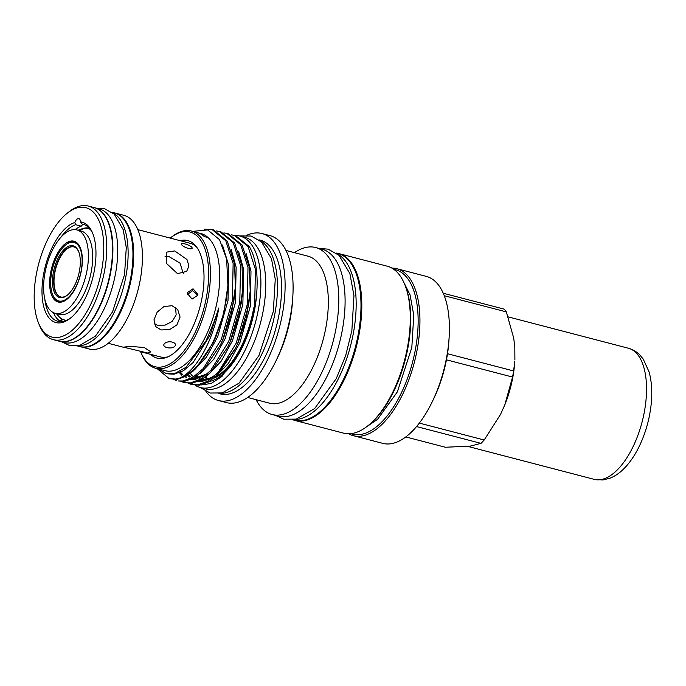 <?xml version="1.0" encoding="UTF-8"?>
<svg xmlns="http://www.w3.org/2000/svg" width="686" height="686" viewBox="0 0 686 686"><rect width="100%" height="100%" fill="white"/><g stroke="black" fill="none" stroke-linecap="round" stroke-linejoin="round"><path stroke-width="1.03" d="M70.898 245.657A26.754 12.588 104.6 0 1 78.598 251.488A26.754 12.588 104.6 0 1 67.177 295.297A26.754 12.588 104.6 0 1 61.903 297.741A26.754 12.588 104.6 0 1 53.225 273.139A26.754 12.588 104.6 0 1 70.898 245.657M78.77 251.925A25.879 12.177 -75.4 0 0 73.676 246.849A25.879 12.177 -75.4 0 0 71.498 246.703A25.879 12.177 -75.4 0 0 54.829 271.047A25.879 12.177 -75.4 0 0 60.608 296.935A25.879 12.177 -75.4 0 0 62.795 297.089A25.879 12.177 -75.4 0 0 67.545 294.997M71.481 242.269A30.235 14.217 -75.4 0 0 65.522 245.039A30.235 14.217 -75.4 0 0 52.608 294.534A30.235 14.217 -75.4 0 0 61.32 301.128A30.235 14.217 -75.4 0 0 81.291 270.078A30.235 14.217 -75.4 0 0 71.481 242.269M60.617 302.2A31.102 14.629 104.6 0 1 59.296 301.986A31.102 14.629 104.6 0 1 52.959 295.392L52.608 294.534M65.522 245.039L66.233 244.465A31.102 14.629 104.6 0 1 72.373 241.618A31.102 14.629 104.6 0 1 74.988 241.798A31.102 14.629 104.6 0 1 76.249 242.261M73.839 246.891A25.879 12.177 -75.4 0 0 71.824 246.789A25.879 12.177 -75.4 0 0 55.197 270.961A25.879 12.177 -75.4 0 0 60.78 296.978M59.459 302.029A31.102 14.629 -75.4 0 0 59.622 302.072A31.102 14.629 -75.4 0 0 60.342 302.226M78.05 230.23L81.111 229.124A47.197 22.201 104.6 0 1 88.297 228.635A47.197 22.201 104.6 0 1 90.278 229.373M90.089 229.124A47.197 22.201 -75.4 0 0 89.489 228.944L88.297 228.635M89.24 228.121A47.943 22.552 -75.4 0 0 82.286 228.755M59.288 316.932A47.943 22.552 -75.4 0 0 62.194 319.539L61.491 321.605M60.291 321.391A2.607 2.272 -56.7 0 1 62.194 319.539M79.036 230.487L82.303 229.253L78.418 230.222M76.875 229.921L81.145 231.036A43.064 20.254 104.6 0 1 91.487 270.395A43.064 20.254 104.6 0 1 59.408 314.385L55.137 313.27A43.064 20.254 104.6 0 1 44.796 273.911A43.064 20.254 104.6 0 1 76.875 229.921A43.064 20.254 104.6 0 1 87.216 269.281A43.064 20.254 104.6 0 1 55.137 313.27M53.834 297.244A31.427 14.783 -75.4 0 0 58.816 302.157M81.488 269.907A31.427 14.783 104.6 0 1 58.078 302.012A31.427 14.783 104.6 0 1 50.524 273.285A31.427 14.783 104.6 0 1 73.934 241.189A31.427 14.783 104.6 0 1 81.488 269.907M92.979 234.055A50.129 23.581 -75.4 0 0 83.109 224.245A50.129 23.581 -75.4 0 0 81.994 224.013L80.545 221.887A51.87 24.404 104.6 0 1 92.636 233.189A51.87 24.404 104.6 0 1 94.531 269.581A51.87 24.404 104.6 0 1 70.487 318.124A51.87 24.404 104.6 0 1 43.424 275.163A51.87 24.404 104.6 0 1 74.748 222.521L75.649 224.708L81.231 226.166A50.129 23.581 -75.4 0 0 75.057 229.63M44.83 299.216A50.129 23.581 -75.4 0 0 57.813 321.271A50.129 23.581 -75.4 0 0 71.215 317.524M101.922 268.775A66.885 31.462 -75.4 0 0 67.031 213.38A66.885 31.462 -75.4 0 0 36.032 275.969A66.885 31.462 -75.4 0 0 38.467 322.892A66.885 31.462 -75.4 0 0 71.996 330.481A66.885 31.462 -75.4 0 0 101.922 268.775M67.031 213.38L68.823 211.948A69.054 32.482 104.6 0 1 88.262 206.032A69.054 32.482 104.6 0 1 104.847 269.144A69.054 32.482 104.6 0 1 53.405 339.681A69.054 32.482 104.6 0 1 39.334 325.027L38.467 322.892M53.405 339.681L59.168 341.182A69.054 32.482 -75.4 0 0 110.6 270.644A69.054 32.482 -75.4 0 0 94.016 207.532L88.262 206.032M53.414 312.636A50.129 23.581 -75.4 0 0 60.702 321.631M84.198 224.588L81.994 224.013M94.205 207.584A69.054 32.482 104.6 0 1 94.385 207.635L99.213 208.896A69.054 32.482 104.6 0 1 115.805 271.999A69.054 32.482 104.6 0 1 64.364 342.537L59.536 341.276A69.054 32.482 104.6 0 1 59.356 341.225M94.385 207.635A69.054 32.482 104.6 0 1 110.978 270.738A69.054 32.482 104.6 0 1 59.536 341.276M111.861 212.188L114.442 212.866A69.054 32.482 104.6 0 1 131.035 275.969A69.054 32.482 104.6 0 1 79.593 346.507L77.012 345.83M112.495 212.669A69.054 32.482 104.6 0 1 126.207 274.717A69.054 32.482 104.6 0 1 77.801 345.718M79.97 346.601A69.054 32.482 -75.4 0 0 80.339 346.696L89.069 348.977A69.054 32.482 -75.4 0 0 140.501 278.439A69.054 32.482 -75.4 0 0 123.917 215.335L115.188 213.054A69.054 32.482 -75.4 0 0 114.819 212.969M80.339 346.696A69.054 32.482 -75.4 0 0 131.781 276.166A69.054 32.482 -75.4 0 0 115.188 213.054M137.852 229.647L190.211 243.298A58.722 27.62 104.6 0 1 196.599 247.011M144.24 347.502L130.486 346.404L123.454 347.142L147.653 353.007L150.886 351.884L144.24 347.502M154.307 323.895L157.351 325.164L165.034 325.147L172.169 321.451L176.156 314.823L175.547 307.422M171.972 305.716L163.954 306.548L157.163 312.139L153.973 319.848L155.696 326.587L161.064 329.932L169.511 329.632L176.928 324.872L180.066 317.086L177.674 309.489L171.972 305.716M183.273 273.525L180.049 263.158L169.185 256.701L165 256.212M174.707 250.93L166.569 252.131L166.664 263.604L177.511 273.654L186.678 271.382L188.924 265.919L186.969 259.514L174.707 250.93M181.558 244.645C179.295 241.926 189.336 244.499 191.857 247.329C194.078 250.604 183.925 247.886 181.558 244.645L181.267 244.045M187.484 294.423L192.62 290.632L197.748 295.272M187.475 292.57L193.04 288.78L197.842 294.371L197.765 295.254L192.037 299.105L187.398 293.462L187.475 292.57M164.46 343.66C168.061 339.87 178.223 342.417 174.75 346.344C171.14 349.809 161.116 347.099 164.46 343.66L164.065 344.175M175.153 345.813L174.75 346.344M191.857 247.329L192.157 247.972M350.949 433.646A84.978 39.977 -75.4 0 0 415.785 347.33A84.978 39.977 -75.4 0 0 393.798 269.332M391.826 268.072A86.282 40.585 104.6 0 1 396.817 268.698A86.282 40.585 104.6 0 1 417.542 347.545A86.282 40.585 104.6 0 1 353.273 435.679A86.282 40.585 104.6 0 1 348.608 433.784M353.273 435.679L382.745 443.362A86.282 40.585 -75.4 0 0 432.412 401.396A86.282 40.585 -75.4 0 0 447.006 355.237A86.282 40.585 -75.4 0 0 449.133 337.255A86.282 40.585 -75.4 0 0 426.289 276.381L396.817 268.698M432.412 401.396L433.844 398.429A77.861 36.624 -75.4 0 0 446.457 359.824L512.553 377.06L504.81 404.886A69.166 32.534 -75.4 0 0 513.119 375.594A69.166 32.534 -75.4 0 0 514.826 361.179L513.608 370.955L447.512 353.719A77.861 36.624 -75.4 0 0 448.936 340.548L449.133 337.255M512.553 377.06A77.861 36.624 -75.4 0 0 513.111 374.007A77.861 36.624 -75.4 0 0 513.608 370.955M446.457 359.824A77.861 36.624 -75.4 0 0 447.015 356.771A77.861 36.624 -75.4 0 0 447.512 353.719M292.853 419.763A86.282 40.585 -75.4 0 0 295.143 420.518L343.617 433.158A86.282 40.585 -75.4 0 0 367.902 425.766A86.282 40.585 -75.4 0 0 407.887 345.032A86.282 40.585 -75.4 0 0 404.749 284.484A86.282 40.585 -75.4 0 0 387.161 266.177L338.687 253.537A86.282 40.585 -75.4 0 0 336.32 253.074M295.143 420.518A86.282 40.585 -75.4 0 0 359.413 332.393A86.282 40.585 -75.4 0 0 338.687 253.537M404.749 284.484L405.263 285.762A84.978 39.977 104.6 0 1 408.359 345.392A84.978 39.977 104.6 0 1 368.982 424.908L367.902 425.766M336.26 253.065L337.906 253.494A86.127 40.517 104.6 0 1 358.598 332.204A86.127 40.517 104.6 0 1 294.44 420.175L292.793 419.746M337.418 253.949A86.127 40.517 104.6 0 1 353.77 330.944A86.127 40.517 104.6 0 1 294.234 419.54M218.877 393.55L220.172 393.884A79.43 37.361 -75.4 0 0 279.339 312.756A79.43 37.361 -75.4 0 0 260.26 240.169L258.965 239.826M219.992 393.387A79.43 37.361 -75.4 0 0 275.249 311.693A79.43 37.361 -75.4 0 0 259.857 240.512M205.946 391.483A86.282 40.585 -75.4 0 0 218.44 400.513L226.423 402.596A86.282 40.585 -75.4 0 0 276.098 360.63A86.282 40.585 -75.4 0 0 290.692 314.471A86.282 40.585 -75.4 0 0 292.819 296.498A86.282 40.585 -75.4 0 0 269.967 235.615L261.983 233.532A86.282 40.585 -75.4 0 0 246.677 235.315M276.098 360.63L277.847 356.994A75.974 35.741 -75.4 0 0 290.701 316.349A75.974 35.741 -75.4 0 0 292.57 300.519L292.819 296.498M247.646 397.477L269.632 403.214A75.974 35.741 -75.4 0 0 326.219 325.61A75.974 35.741 -75.4 0 0 307.971 256.178L285.985 250.45M218.44 400.513A86.282 40.585 -75.4 0 0 282.709 312.387A86.282 40.585 -75.4 0 0 261.983 233.532M256.101 399.681A86.282 40.585 -75.4 0 0 272.11 414.515A86.282 40.585 -75.4 0 0 336.38 326.382A86.282 40.585 -75.4 0 0 315.654 247.535A86.282 40.585 -75.4 0 0 294.44 252.654M272.11 414.515L278.43 416.162A86.282 40.585 -75.4 0 0 342.7 328.028A86.282 40.585 -75.4 0 0 321.974 249.181L315.654 247.535M234.766 235.47A78.298 36.83 104.6 0 1 239.911 236.027L244.739 237.287A78.298 36.83 104.6 0 1 263.553 308.846A78.298 36.83 104.6 0 1 205.225 388.816L200.398 387.564A78.298 36.83 104.6 0 1 195.184 385.258M239.911 236.027A78.298 36.83 104.6 0 1 258.716 307.585A78.298 36.83 104.6 0 1 200.398 387.564M180.186 240.683A60.737 28.572 104.6 0 1 195.51 245.648A60.737 28.572 104.6 0 1 202.336 296.086A60.737 28.572 104.6 0 1 166.355 357.483A60.737 28.572 104.6 0 1 150.551 354.336M167.959 356.823A58.722 27.62 104.6 0 1 160.575 356.952L140.107 351.609M140.604 351.738A69.603 32.739 -75.4 0 0 140.681 351.927A69.603 32.739 -75.4 0 0 175.565 359.816A69.603 32.739 -75.4 0 0 206.7 295.606A69.603 32.739 -75.4 0 0 170.394 237.965A69.603 32.739 -75.4 0 0 170.239 238.085M140.681 351.927L141.196 353.204A70.907 33.357 -75.4 0 0 155.645 368.245A70.907 33.357 -75.4 0 0 208.458 295.829A70.907 33.357 -75.4 0 0 191.428 231.028A70.907 33.357 -75.4 0 0 171.474 237.099L170.394 237.965M155.645 368.245L164.932 370.672A70.907 33.357 -75.4 0 0 217.745 298.247A70.907 33.357 -75.4 0 0 208.012 237.536A70.907 33.357 -75.4 0 0 198.829 233.077M192.697 231.362L207.635 229.904L219.546 239.671L226.646 259.188L227.906 285.47L226.389 299.336L222.598 317.035L213.012 342.931L216.039 336.38L223.919 312.602L227.906 285.47M200.844 384.992L211.159 383.491L221.981 376.434L242.758 346.353A72.21 33.966 -75.4 0 0 254.978 307.722A72.21 33.966 -75.4 0 0 256.761 292.673L256.89 290.598A77.535 36.478 -75.4 0 0 249.335 246.643L235.821 235.752L234.355 235.367L248.049 246.548L255.424 269.324L254.643 306.659L250.021 327.333A77.535 36.478 -75.4 0 0 254.978 306.745A77.535 36.478 -75.4 0 0 256.89 290.598M204.188 229.201L212.068 229.553L225.763 240.735L233.137 263.51L232.357 300.845L221.338 339.304L203.202 368.622L192.835 377.36L182.982 380.979L178.12 380.962L184.448 381.365L193.512 378.2L203.073 370.672L220.438 344.869L222.804 339.69L233.823 301.231L235.349 287.254L234.603 263.887L227.229 241.12L213.543 229.939M231.311 234.844L234.355 235.367M191.514 384.46L199.309 385.232L208.364 382.076L217.934 374.547L235.298 348.745L237.665 343.566L248.675 305.107L250.201 291.13L249.464 267.763L242.081 244.988L228.395 233.815L226.929 233.429L240.615 244.61L247.998 267.386L247.209 304.721L236.198 343.18L218.062 372.498L207.695 381.236L197.842 384.855L191.505 384.46L188.607 383.397M223.885 232.906L226.929 233.429M184.08 382.522L191.883 383.294L200.938 380.138L210.508 372.609L227.863 346.807L230.23 341.628L241.249 303.169L242.775 289.192L242.029 265.825L234.655 243.058L220.969 231.877L219.503 231.491L233.189 242.673L240.563 265.448L239.783 302.783L228.764 341.242L210.636 370.56L200.261 379.298L190.408 382.917L184.08 382.522L181.181 381.459M216.45 230.968L219.503 231.491M176.654 380.584L173.747 379.521M208.012 237.536L204.291 236.567A70.907 33.357 104.6 0 0 197.002 232.477L191.428 231.028M253.691 312.121A69.646 32.757 104.6 0 1 214.023 378.14M208.415 379.59A69.646 32.757 104.6 0 1 202.584 379.187L202.542 379.178M199.755 378.149A69.646 32.757 104.6 0 1 196.642 376.202M196.393 376.382A69.646 32.757 -75.4 0 0 199.575 378.209M202.559 379.161A69.646 32.757 -75.4 0 0 209.436 379.118M215.473 376.94A69.646 32.757 -75.4 0 0 253.717 307.86M222.598 317.035A77.535 36.478 -75.4 0 1 179.055 378.303L175.556 379.041L169.228 378.646L177.022 379.427L186.078 376.271L195.647 368.742L213.012 342.931M169.228 378.646L157.12 368.631M190.374 373.416A72.21 33.966 -75.4 0 0 192.569 376.117M194.267 377.763A72.21 33.966 -75.4 0 0 196.059 379.135M199.472 380.919A72.21 33.966 -75.4 0 0 200.501 381.279M209.221 381.579A72.21 33.966 -75.4 0 0 242.347 347.202M241.918 348.111L250.021 327.333M179.055 378.303C195.304 372.164 213.114 341.662 218.825 307.945L213.8 322.583L205.954 340.985L185.966 367.336L175.324 373.193L166.132 373.501L158.269 368.931M198.52 377.489A72.673 34.189 104.6 0 1 197.199 375.799M205.217 377.291A72.673 34.189 -75.4 0 0 206.838 379.469M205.937 376.734A72.673 34.189 -75.4 0 0 207.807 379.384M206.272 376.468A86.282 40.585 -75.4 0 0 206.632 377.789M416.548 426.555L480.989 443.362A77.861 36.624 -75.4 0 0 484.196 440.009L419.326 423.091M444.271 295.709L506.328 311.89A77.861 36.624 -75.4 0 0 504.176 309.129L443.259 293.248M480.989 443.362L470.159 446.132L445.351 447.246L405.786 436.931M504.81 404.886L500.514 414.421L484.196 440.009M506.328 311.89L513.703 338.069L514.809 347.013L514.894 359.944M81.231 226.166L82.835 224.322M80.545 221.887A6.526 3.07 -75.4 0 0 78.813 218.637A6.526 3.07 -75.4 0 0 74.748 222.521M75.649 224.708A50.129 23.581 -75.4 0 0 61.011 237.15M76.017 242.107A31.102 14.629 -75.4 0 0 75.323 241.884A31.102 14.629 -75.4 0 0 75.151 241.841M74.663 241.412A31.427 14.783 -75.4 0 0 67.914 243.273M66.568 320.302A47.197 22.201 104.6 0 1 64.475 319.976A47.197 22.201 104.6 0 1 58.447 316.032L56.321 313.579M64.475 319.976L65.667 320.285A47.197 22.201 -75.4 0 0 66.276 320.422M628.385 348.231C632.912 349.474 636.814 351.807 640.072 355.228L643.219 359.078L649.067 371.872C651.854 381.939 652.48 393.361 650.954 406.155C649.205 420.304 645.329 433.646 639.326 446.183C634.979 455.178 629.885 462.647 624.037 468.581C619.732 472.963 615.033 476.17 609.948 478.219L602.9 479.968L594.187 479.351A67.751 31.873 -75.4 0 0 599.89 479.737A67.751 31.873 -75.4 0 0 643.519 415.999A67.751 31.873 -75.4 0 0 628.385 348.231L508.129 316.872M187.527 375.396L189.156 377.103M198.22 381.51L202.224 381.502L214.555 376.014M235.298 348.745L238.325 342.185L246.205 318.415L250.201 291.13M179.5 372.738L181.73 375.165M190.785 379.572L194.798 379.564L207.121 374.076M227.863 346.807L230.899 340.247L238.779 316.478L242.775 289.192M220.438 344.869L223.473 338.318L231.345 314.54L235.349 287.254M215.198 377.137L228.61 363.126L239.937 342.606L250.287 306.333L250.99 271.107L246.06 253.451M207.764 375.199L221.184 361.188L232.503 340.668L242.861 304.395L243.564 269.169L238.634 251.513M200.338 373.261L213.749 359.25L225.077 338.73L235.435 302.457L236.13 267.231L231.208 249.575M192.912 371.323L206.323 357.312L217.651 336.8L228.001 300.519L228.704 265.293L222.461 245.065M168.627 373.921L174.124 374.179L183.394 370.757L193.152 362.508L210.216 334.862L218.825 307.945M62.117 341.945L69.106 345.324L80.039 345.255L95.405 336.149L112.564 311.847L124.552 274.554L126.284 247.612L123.197 229.647L114.236 214.186L104.726 208.776L96.975 208.304M366.238 427.044L377.549 419.343L397.383 391.835L411.823 347.459L413.769 315.157L410.039 294.834L403.917 282.555M275.626 415.424L283.781 419.197L296.249 419.12L314.668 408.53L336.251 378.629L345.693 355.554L351.858 330.678L353.959 295.717L349.886 273.568L338.987 255.312L328.14 249.147L319.17 248.452M200.046 387.461L210.19 393.035L222.17 392.924L239.037 383.157L258.948 355.571L273.32 311.418L275.257 279.219L271.493 258.768L261.555 242.004L251.153 236.035L239.56 235.941M213.535 229.939L212.068 229.553M235.675 347.956L217.548 373.501L207.918 379.795L198.974 381.159M193.632 379.341L192.603 378.698M190.331 376.837L188.461 374.788M207.438 373.784L191.548 379.221M186.206 377.403L185.177 376.76M182.896 374.899L180.572 372.266M594.187 479.351L467.783 446.389M124.217 347.468L108.217 343.292"/></g></svg>
